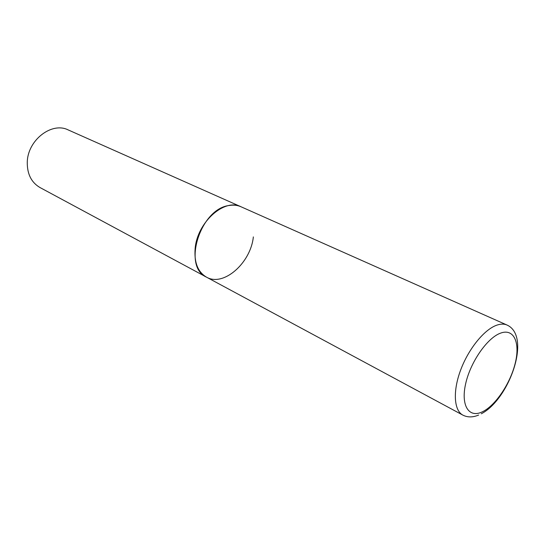 <?xml version="1.0" encoding="UTF-8"?>
<svg xmlns="http://www.w3.org/2000/svg" width="545" height="545" viewBox="0 0 545 545"><rect width="100%" height="100%" fill="white"/><g stroke="black" fill="none" stroke-linecap="round" stroke-linejoin="round"><path stroke-width="0.82" d="M229.452 205.458C200.41 208.34 182.064 266.743 206.432 277.119C197.849 271.996 194.081 262.479 195.137 248.561C197.208 222.258 224.499 198.019 240.958 206.746C237.477 205.213 233.642 204.784 229.452 205.458M253.343 236.911C250.727 263.017 223.416 287.167 206.432 277.119L462.869 415.12C467.549 417.504 472.801 417.484 478.626 415.058M206.432 277.119L39.969 187.528C31.412 182.507 27.182 174.127 27.27 162.39C27.488 140.256 51.755 121.515 68.214 129.935L507.048 325.052C504.064 323.744 500.542 323.819 496.488 325.276C484.015 329.752 468.359 349.127 460.552 370.287C452.684 391.446 453.978 410.501 462.869 415.12M500.453 333.179C487.141 337.968 470.281 362.323 465.594 384.007C460.709 405.766 468.993 418.294 482.23 411.884C495.412 405.78 510.454 383.319 515.298 362.936C520.325 342.485 513.84 328.063 500.453 333.179M481.296 413.784C509.248 399.403 531.838 336.211 507.048 325.052"/></g></svg>
